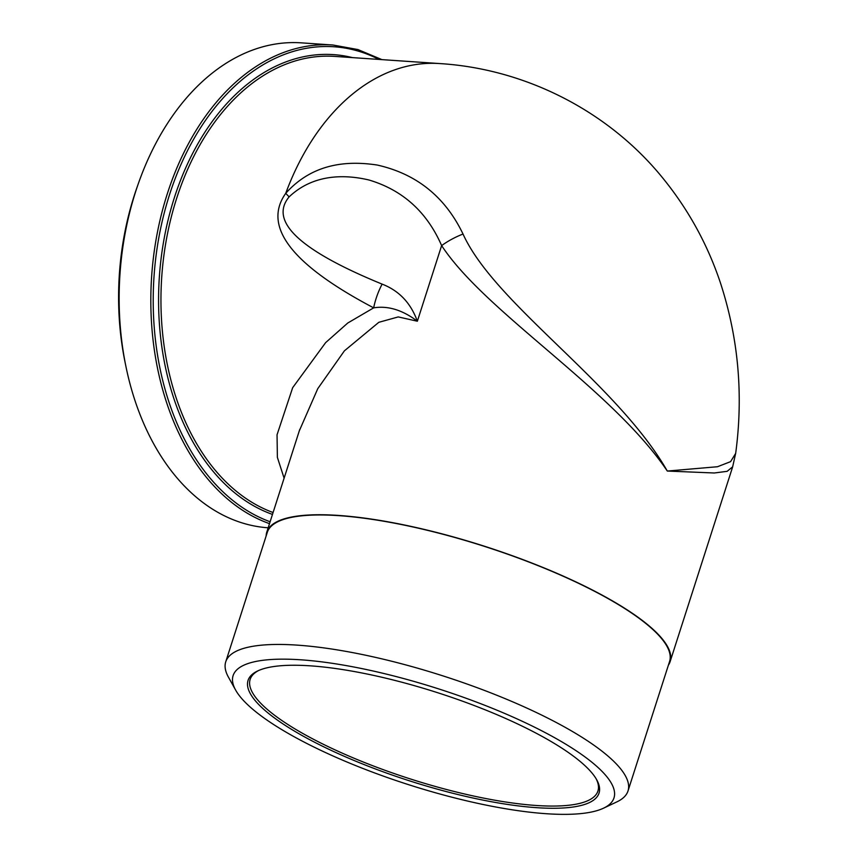 <?xml version="1.0" encoding="UTF-8"?>
<svg xmlns="http://www.w3.org/2000/svg" width="857" height="857" viewBox="0 0 857 857"><rect width="100%" height="100%" fill="white"/><g stroke="black" fill="none" stroke-linecap="round" stroke-linejoin="round"><path stroke-width="1.29" d="M299.297 430.878L317.776 388.65L344.407 350.834L378.826 322.307L398.259 316.919L417.359 321.225C410.803 303.035 399.051 290.662 382.115 284.117C299.843 250.437 268.841 221.352 289.13 196.864C313.469 173.81 344.942 174.325 368.906 179.981C402.672 190.029 426.915 211.904 441.634 245.595C485.298 312.323 611.952 388.842 667.303 471.05C616.922 383.058 494.682 303.989 463.026 234.036C445.137 196.831 416.523 173.832 377.198 165.037C349.228 160.805 313.523 162.177 285.735 193.328C262.306 226.43 291.616 264.609 373.663 307.856L347.76 323.014L325.617 342.65L292.666 387.685L277.047 434.767L277.379 457.37L284.106 478.185M268.177 527.794L268.155 527.794A243.034 165.133 -86.1 0 1 212.815 509.326A243.034 165.133 -86.1 0 1 125.915 366.432A243.034 165.133 -86.1 0 1 138.427 183.366A243.034 165.133 -86.1 0 1 301.3 42.85L332.977 45.014A243.034 165.133 93.9 0 0 157.035 234.293A243.034 165.133 93.9 0 0 244.481 511.49A243.034 165.133 93.9 0 0 269.516 523.648M596.129 778.777A182.627 45.828 17.8 0 1 597.929 791.032A182.627 45.828 17.8 0 1 410.032 778.842A182.627 45.828 17.8 0 1 250.158 679.376A182.627 45.828 17.8 0 1 258.75 670.463M310.438 665.846A184.319 46.257 -162.2 0 0 257.721 670.924A184.319 46.257 -162.2 0 0 409.4 780.802A184.319 46.257 -162.2 0 0 596.708 779.763A184.319 46.257 -162.2 0 0 310.438 665.846M300.807 659.804A200.002 50.188 17.8 0 1 532.658 726.243A200.002 50.188 17.8 0 1 603.489 808.205A200.002 50.188 17.8 0 1 408.2 784.551A200.002 50.188 17.8 0 1 235.643 690.099A200.002 50.188 17.8 0 1 300.807 659.804M138.427 183.366L136.97 187.512A231.797 157.495 93.9 0 0 125.036 362.115L125.915 366.432M603.489 808.205L616.922 801.852A211.24 53.016 -162.2 0 0 627.999 790.979A211.24 53.016 -162.2 0 0 519.471 704.775A211.24 53.016 -162.2 0 0 297.24 645.128A211.24 53.016 -162.2 0 0 225.734 661.829A211.24 53.016 -162.2 0 0 228.412 677.116L235.643 690.099M627.999 790.979L669.574 661.497A211.24 53.016 -162.2 0 0 561.046 575.293A211.24 53.016 -162.2 0 0 338.804 515.646A211.24 53.016 -162.2 0 0 267.309 532.347L225.734 661.829M266.131 536.032A211.808 53.155 17.8 0 1 266.773 532.176A211.808 53.155 17.8 0 1 406.989 525.534A211.808 53.155 17.8 0 1 623.489 607.517A211.808 53.155 17.8 0 1 670.11 661.668A211.808 53.155 17.8 0 1 668.396 665.182M273.083 512.518A231.797 157.495 -86.1 0 1 164.008 254.583A231.797 157.495 -86.1 0 1 334.68 56.401L439.534 63.557C526.294 68.881 610.098 111.903 664.336 179.981C689.114 210.886 707.796 245.134 720.383 282.735C738.413 337.958 743.512 394.841 735.67 453.396L730.582 461.655L717.491 466.733L667.303 471.05L714.309 472.989L727.143 471.329L732.649 466.819L735.66 453.353M382.115 284.117A59.004 38.201 112.1 0 0 373.663 307.856C387.985 305.542 402.554 309.998 417.359 321.225L441.634 245.595A59.004 35.255 -23.6 0 1 463.026 234.036M352.431 57.612A233.49 158.641 93.9 0 0 163.676 241.171A233.49 158.641 93.9 0 0 272.472 514.414M270.116 521.752A241.353 163.987 -86.1 0 1 246.216 510.022A241.353 163.987 -86.1 0 1 167.222 202.188A241.353 163.987 -86.1 0 1 379.019 59.422M439.534 63.557A231.797 157.495 93.9 0 0 285.735 193.328A59.004 5.388 -138.9 0 0 289.13 196.864M381.922 59.626L357.937 49.556L332.977 45.014M299.757 429.432L266.773 532.176M732.671 466.819L670.11 661.668M299.361 430.675L299.725 429.518"/></g></svg>
